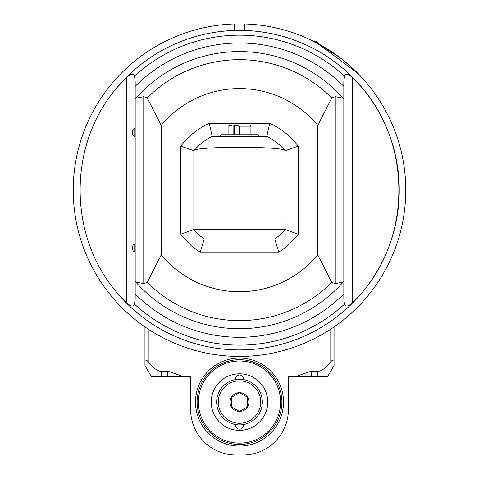 <?xml version="1.0" encoding="UTF-8"?>
<svg xmlns="http://www.w3.org/2000/svg" width="479" height="479" viewBox="0 0 479 479"><rect width="100%" height="100%" fill="white"/><g stroke="black" fill="none" stroke-linecap="round" stroke-linejoin="round"><path stroke-width="0.72" d="M135.174 100.279L135.174 280.023M343.826 293.92L343.826 86.382A147.149 147.149 0 0 0 135.174 86.382L135.174 98.967L135.761 98.291L143.754 96.632L147.221 97.908A130.48 130.48 0 0 1 331.779 97.908L317.781 125.414L317.781 254.894A101.584 101.584 0 0 1 161.219 254.894L147.221 282.4L143.754 283.67L135.761 282.011L135.174 281.341L135.174 293.92A147.149 147.149 0 0 0 343.826 293.92L343.826 299.112L344.503 304.147C345.784 307.063 348.419 306.566 352.412 302.662L352.412 77.646L361.753 87.31A159.752 159.752 0 0 0 117.247 87.31L126.588 77.646L126.588 302.662C130.617 306.584 133.258 307.075 134.497 304.147L135.174 299.112L135.174 293.92M135.174 299.112L135.174 252.098L134.743 252.098L134.743 243.949A4.562 4.562 0 0 0 134.743 252.098M134.743 243.949L135.174 243.949L135.174 136.359L134.743 136.359L134.743 128.204A4.562 4.562 0 0 0 134.743 136.359M134.743 128.204L135.174 128.204L135.174 81.191L134.497 76.161C133.216 73.245 130.581 73.736 126.588 77.646M135.174 86.382L135.174 81.191M343.293 98.357A169.015 119.51 90 0 0 342.85 97.86M343.503 98.596A138.563 138.563 0 0 0 343.239 98.291L343.826 98.967M331.779 97.908L335.246 96.632L343.239 98.291A138.563 138.563 0 0 0 135.761 98.291A138.563 138.563 0 0 0 135.174 98.967M342.85 282.442A169.015 119.51 90 0 0 343.293 281.951M343.826 86.382L343.826 81.191L344.503 76.161C345.742 73.215 348.377 73.712 352.412 77.646M343.826 83.196L343.826 299.112M126.588 302.662L117.247 292.992A159.752 159.752 0 0 0 361.753 292.992L352.412 302.662M361.753 292.992C411.239 235.961 411.239 144.341 361.753 87.31A159.752 159.752 0 0 1 342.341 312.404A159.752 159.752 0 0 1 117.247 292.992C67.761 235.961 67.761 144.341 117.247 87.31M135.174 281.341A138.563 138.563 0 0 0 343.503 281.712M343.826 281.341L343.239 282.011L335.246 283.67L331.779 282.4A130.48 130.48 0 0 1 147.221 282.4M317.781 254.894L331.779 282.4M135.761 282.011A138.563 138.563 0 0 0 343.239 282.011A138.563 138.563 0 0 1 135.761 282.011M147.221 97.908L161.219 125.414L161.219 254.894M317.781 125.414A101.584 101.584 0 0 0 161.219 125.414M278.79 252.098L200.21 252.098L204.198 239.057L274.802 239.057A60.318 60.318 54.2 0 0 285.143 229.579A60.318 60.318 0 0 1 274.802 239.057A60.318 60.318 54.2 0 0 285.143 229.579L193.857 229.585L180.817 234.165L180.817 146.137L193.857 150.723L193.857 229.579A60.318 60.318 3.4 0 0 204.198 239.057L274.802 239.057L278.79 252.098A73.359 73.359 0 0 0 298.183 234.165L285.143 229.579L285.029 150.592C283.945 146.227 195.055 146.227 193.971 150.592L193.857 150.723M212.221 136.359L266.779 136.359A60.318 60.318 0 0 1 285.029 150.592A60.318 60.318 0 0 0 266.779 136.359L269.737 123.319L209.263 123.319L212.221 136.359A60.318 60.318 0 0 0 193.971 150.592M269.737 123.319A73.359 73.359 0 0 1 298.183 146.137L285.143 150.723M259.061 136.359L219.939 136.359L221.567 134.725L257.433 134.725L259.061 136.359M228.088 125.133L233.279 124.947L228.088 126.157L228.088 125.133L228.088 134.725M250.912 125.151L250.559 124.947L250.912 126.157L239.5 126.157L234.488 125.151L234.488 134.725M234.488 125.151L250.559 124.947M250.912 134.725L250.912 126.157M239.5 134.725L239.5 126.157M233.279 124.947L234.662 124.947M233.099 134.725L233.099 125.151M348.227 64.354L359.753 75.323M339.605 57.39C350.754 66.461 357.472 72.437 359.753 75.323C357.472 72.437 350.754 66.461 339.605 57.39L317.745 43.439L317.745 43.044L317.745 43.439L358.238 73.754M234.608 30.476L234.608 23.95A166.273 166.273 0 0 0 96.327 274.695A166.273 166.273 0 0 0 382.673 274.695A166.273 166.273 0 0 0 244.392 23.95L244.392 30.476M315.793 41.086L317.745 43.044L315.793 41.086L313.164 41.086L309.769 39.458L313.164 41.086L315.793 41.086L315.793 42.415M328.372 49.618L309.769 39.458M334.049 360.819C333.659 359.412 332.576 359.735 330.785 361.801C325.259 368.489 320.912 371.608 317.745 371.159L317.745 376.805L327.528 376.805L334.049 365.507L334.049 326.929L334.049 365.507M184.074 376.805L167.776 371.159L167.776 376.805L190.594 376.805L190.594 409.407A45.643 45.643 0 0 0 236.237 455.05L242.763 455.05A45.643 45.643 0 0 0 288.406 409.407L288.406 376.805L294.926 376.805L311.224 371.159L317.745 371.159M167.776 376.805L161.255 376.805L161.255 371.159C158.088 371.608 153.741 368.489 148.215 361.801L148.215 329.127M161.255 371.159L167.776 371.159M239.5 358.058A44.014 44.014 0 0 1 277.616 424.077A44.014 44.014 0 0 1 201.384 424.077A44.014 44.014 0 0 1 239.5 358.058M161.255 376.805L151.472 376.805L144.951 365.507L144.951 326.929L144.951 360.819C145.341 359.412 146.424 359.735 148.215 361.801M317.745 376.805L294.926 376.805M144.951 365.507L144.951 360.819M239.5 444.452A42.386 42.386 0 0 0 281.886 402.073A42.386 42.386 0 0 0 239.5 359.687A42.386 42.386 0 0 0 197.114 402.073A42.386 42.386 0 0 0 239.5 444.452A42.386 42.386 0 0 0 281.886 402.073A42.386 42.386 0 0 0 239.5 359.687A42.386 42.386 0 0 0 197.114 402.073A42.386 42.386 0 0 0 239.5 444.452M239.5 430.34A28.267 28.267 0 0 0 263.977 387.936A28.267 28.267 0 0 0 215.023 387.936A28.267 28.267 0 0 0 239.5 430.34M235.279 379.643A4.239 4.239 0 0 1 239.302 375.015A4.239 4.239 0 0 1 243.721 379.643M243.721 424.502A4.239 4.239 0 0 1 239.302 429.124A4.239 4.239 0 0 1 235.279 424.502M216.676 402.073A22.824 22.824 0 0 0 250.912 421.837A22.824 22.824 0 0 0 250.912 382.308A22.824 22.824 0 0 0 216.676 402.073A22.824 22.824 0 0 0 250.912 421.837A22.824 22.824 0 0 0 250.912 382.308A22.824 22.824 0 0 0 216.676 402.073M247.649 397.366A9.412 9.412 0 0 1 239.5 411.485A9.412 9.412 0 0 1 231.351 397.366A9.412 9.412 0 0 1 247.649 397.366L247.649 406.779L239.5 411.485L231.351 406.779L231.351 397.366L239.5 392.66L247.649 397.366M134.497 76.161A154.98 154.98 0 0 1 344.503 76.161M344.503 304.147A154.98 154.98 0 0 1 134.497 304.147M143.754 283.67L143.754 96.632M343.239 98.291A138.563 138.563 0 0 0 135.761 98.291M335.246 96.632L335.246 283.67M180.817 146.137A73.359 73.359 0 0 1 209.263 123.319M298.183 234.165L298.183 146.137M200.21 252.098A73.359 73.359 0 0 1 180.817 234.165M193.857 229.579A60.318 60.318 0 0 0 193.857 229.585A60.318 60.318 3.4 0 0 204.198 239.057L204.198 239.057M330.785 329.127L330.785 361.801M311.224 376.805L311.224 371.159M239.5 443.141A41.074 41.074 0 0 1 203.928 381.535A41.074 41.074 0 0 1 275.072 381.535A41.074 41.074 0 0 1 239.5 443.141M218.31 402.073A21.19 21.19 0 0 0 250.098 420.424A21.19 21.19 0 0 0 250.098 383.715A21.19 21.19 0 0 0 218.31 402.073M274.802 239.057A60.318 60.318 0 0 0 285.143 229.579"/></g></svg>
